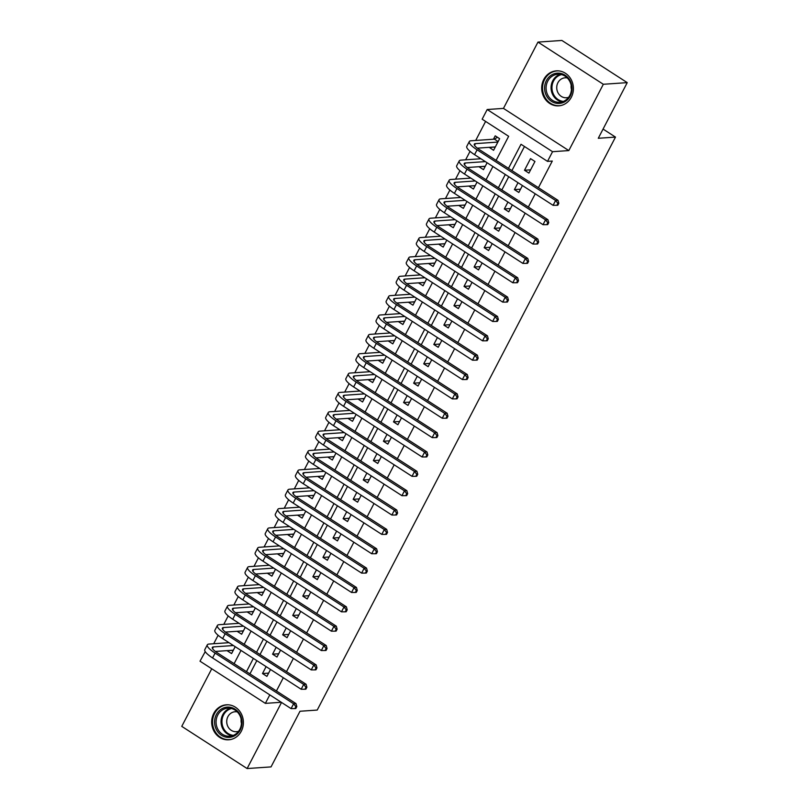 <?xml version="1.0" encoding="UTF-8"?>
<svg xmlns="http://www.w3.org/2000/svg" width="809" height="809" viewBox="0 0 809 809"><rect width="100%" height="100%" fill="white"/><g stroke="black" fill="none" stroke-linecap="round" stroke-linejoin="round"><path stroke-width="1.21" d="M543.769 79.464A17.525 15.856 -93.9 0 0 544.144 97.515A17.525 15.856 -93.9 0 0 558.756 105.837A17.525 15.856 -93.9 0 0 571.326 97.242A17.525 15.856 -93.9 0 0 570.952 79.191A17.525 15.856 -93.9 0 0 556.339 70.858A17.525 15.856 -93.9 0 0 543.769 79.464M213.758 713.407A17.525 15.856 -93.9 0 0 214.132 731.457A17.525 15.856 -93.9 0 0 228.745 739.79A17.525 15.856 -93.9 0 0 241.315 731.184A17.525 15.856 -93.9 0 0 240.94 713.134A17.525 15.856 -93.9 0 0 226.328 704.811A17.525 15.856 -93.9 0 0 213.758 713.407M496.109 160.384L508.649 136.296L482.154 119.196L487.19 109.518L552.547 151.698L547.511 161.375L521.016 144.275L508.477 168.363M503.461 108.396L568.818 150.575L603.322 84.278L627.238 82.629L561.881 40.45L537.965 42.098L503.461 108.396L487.19 109.518M211.746 668.77L181.762 726.371L247.119 768.55L281.532 702.445M269.791 694.87L265.362 703.375L200.005 661.196L205.233 651.639M485.602 121.421L475.702 140.453M470.039 151.334L465.63 159.808M459.957 170.699L455.548 179.163M449.885 190.054L445.476 198.518M439.803 209.41L435.394 217.884M429.731 228.765L425.322 237.239M419.649 248.12L415.239 256.595M409.576 267.486L405.167 275.95M399.494 286.841L395.085 295.305M389.422 306.196L385.013 314.661M379.34 325.552L374.931 334.026M369.268 344.907L364.859 353.381M359.186 364.262L354.777 372.737M349.114 383.628L344.705 392.092M339.042 402.983L334.633 411.447M328.96 422.338L324.551 430.813M318.888 441.694L314.479 450.168M308.805 461.049L304.396 469.523M298.733 480.415L294.324 488.879M288.651 499.77L284.242 508.234M278.579 519.125L274.17 527.589M268.497 538.481L264.088 546.955M258.425 557.836L254.016 566.31M248.343 577.191L243.934 585.665M238.271 596.557L233.862 605.021M228.199 615.912L223.79 624.376M218.117 635.267L213.707 643.731M603.322 84.278L537.965 42.098M627.238 82.629L598.276 138.278L615.487 137.095L317.219 710.059L299.997 711.253L271.035 766.902L247.119 768.55M528.914 173.106L534.951 161.487L530.542 158.635L524.495 170.254L528.914 173.106M518.013 182.692L514.413 189.609L518.832 192.461L522.432 185.544M507.941 202.048L504.341 208.965L508.76 211.816L512.36 204.899M497.859 221.413L494.259 228.32L498.678 231.172L502.278 224.255M487.787 240.769L484.187 247.685L488.606 250.527L492.206 243.62M477.714 260.124L474.114 267.041L478.523 269.893L482.124 262.976M467.632 279.479L464.032 286.396L468.451 289.248L472.051 282.331M457.56 298.834L453.96 305.751L458.369 308.603L461.969 301.686M447.478 318.2L443.878 325.107L448.297 327.958L451.897 321.042M437.406 337.555L433.806 344.472L438.215 347.314L441.815 340.407M427.324 356.911L423.724 363.828L428.143 366.679L431.743 359.762M417.252 376.266L413.652 383.183L418.061 386.035L421.661 379.118M407.17 395.621L403.57 402.538L407.989 405.39L411.589 398.473M397.098 414.977L393.498 421.893L397.917 424.745L401.517 417.828M387.015 434.342L383.415 441.249L387.835 444.101L391.435 437.184M376.943 453.697L373.343 460.614L377.763 463.456L381.363 456.549M366.861 473.053L363.261 479.97L367.68 482.821L371.28 475.904M356.789 492.408L353.189 499.325L357.608 502.177L361.208 495.26M346.717 511.763L343.117 518.68L347.526 521.532L351.126 514.615M336.635 531.119L333.035 538.036L337.454 540.887L341.054 533.97M326.563 550.484L322.963 557.401L327.372 560.243L330.972 553.326M316.481 569.839L312.881 576.756L317.3 579.608L320.9 572.691M306.409 589.195L302.809 596.112L307.218 598.963L310.818 592.046M296.327 608.55L292.727 615.467L297.146 618.319L300.746 611.402M286.255 627.905L282.654 634.822L287.064 637.674L290.664 630.757M276.172 647.271L272.572 654.178L276.991 657.029L280.592 650.112M232.901 650.345L227.228 650.628M242.983 630.99L237.31 631.263M253.055 611.634L247.382 611.907M263.137 592.279L257.464 592.552M273.209 572.914L267.536 573.197M283.281 553.558L277.618 553.841M293.364 534.203L287.691 534.486M303.436 514.848L297.773 515.121M313.518 495.492L307.845 495.765M323.59 476.127L317.917 476.41M333.672 456.772L327.999 457.055M343.744 437.416L338.071 437.699M353.826 418.061L348.153 418.334M363.898 398.706L358.225 398.979M373.98 379.35L368.307 379.623M384.053 359.985L378.379 360.268M394.135 340.629L388.462 340.913M404.207 321.274L398.534 321.557M414.279 301.919L408.616 302.192M424.361 282.563L418.688 282.837M434.433 263.198L428.76 263.481M444.515 243.843L438.842 244.126M454.587 224.487L448.914 224.771M464.669 205.132L458.996 205.415M474.741 185.777L469.068 186.05M484.824 166.421L479.15 166.694M227.167 650.739L231.586 653.591L235.186 646.674M237.249 631.384L241.658 634.236L245.258 627.319M247.321 612.029L251.741 614.88L255.341 607.964M257.404 592.673L261.813 595.515L265.413 588.608M267.476 573.308L271.895 576.16L275.495 569.243M277.558 553.953L281.967 556.804L285.567 549.887M287.63 534.597L292.049 537.449L295.649 530.532M297.712 515.242L302.121 518.094L305.721 511.177M307.784 495.887L312.203 498.728L315.803 491.821M317.856 476.521L322.275 479.373L325.875 472.456M327.938 457.166L332.357 460.018L335.957 453.101M338.01 437.811L342.429 440.662L346.03 433.745M348.092 418.455L352.512 421.307L356.112 414.39M358.165 399.1L362.584 401.952L366.184 395.035M368.247 379.745L372.656 382.586L376.256 375.679M378.319 360.379L382.738 363.231L386.338 356.314M388.401 341.024L392.81 343.876L396.41 336.959M398.473 321.669L402.892 324.52L406.492 317.603M408.555 302.313L412.964 305.165L416.564 298.248M418.627 282.958L423.046 285.81L426.646 278.893M428.709 263.603L433.118 266.444L436.718 259.527M438.781 244.237L443.201 247.089L446.801 240.172M448.853 224.882L453.273 227.733L456.873 220.817M458.936 205.526L463.355 208.378L466.955 201.461M469.008 186.171L473.427 189.023L477.027 182.106M479.09 166.816L483.499 169.657L487.099 162.751M489.223 147.339L493.581 150.302L499.628 138.693L495.209 135.841L493.45 139.229M276.425 690.977L283.322 677.74M286.507 671.622L293.394 658.384M296.579 652.266L303.476 639.019M306.662 632.901L313.548 619.664M316.734 613.546L323.63 600.308M326.816 594.19L333.702 580.953M336.888 574.835L343.785 561.598M346.97 555.48L353.857 542.242M357.042 536.124L363.939 522.877M367.124 516.759L374.011 503.522M377.196 497.404L384.093 484.166M387.278 478.048L394.165 464.811M397.35 458.693L404.237 445.456M407.423 439.338L414.319 426.09M417.505 419.982L424.391 406.735M427.577 400.617L434.473 387.38M437.659 381.261L444.546 368.024M447.731 361.906L454.628 348.669M457.813 342.551L464.7 329.314M467.885 323.196L474.782 309.948M477.967 303.83L484.854 290.593M488.039 284.475L494.936 271.237M498.122 265.119L505.008 251.882M508.194 245.764L515.09 232.527M518.266 226.409L525.162 213.172M528.348 207.053L535.234 193.806M538.42 187.688L552.294 161.042L547.511 161.375M524.465 146.5L511.925 170.588M508.74 176.706L501.853 189.953M498.668 196.071L491.771 209.309M488.585 215.427L481.699 228.664M478.513 234.782L471.617 248.019M468.431 254.137L461.545 267.374M458.359 273.493L451.462 286.74M448.287 292.858L441.39 306.095M438.205 312.213L431.318 325.451M428.133 331.569L421.236 344.806M418.051 350.924L411.164 364.161M407.979 370.279L401.082 383.517M397.897 389.635L391.01 402.882M387.824 409L380.928 422.237M377.742 428.355L370.856 441.593M367.67 447.711L360.774 460.948M357.588 467.066L350.702 480.303M347.516 486.421L340.619 499.669M337.434 505.787L330.547 519.024M327.362 525.142L320.475 538.379M317.29 544.497L310.393 557.735M307.208 563.853L300.321 577.09M297.136 583.208L290.239 596.445M287.053 602.563L280.167 615.811M276.981 621.929L270.085 635.166M266.899 641.284L260.013 654.521M256.827 660.64L249.93 673.877M266.1 666.626L262.5 673.543L266.919 676.385L270.519 669.478M615.487 137.095L603.059 129.076M568.818 150.575L552.547 151.698M281.269 702.273L265.362 703.375M234.114 663.673L241.011 650.436M244.197 644.318L251.083 631.071M254.269 624.952L261.165 611.715M264.351 605.597L271.237 592.36M274.423 586.242L281.32 573.005M284.505 566.887L291.392 553.649M294.577 547.531L301.464 534.284M304.649 528.176L311.546 514.928M314.731 508.81L321.618 495.573M324.803 489.455L331.7 476.218M334.886 470.1L341.772 456.863M344.958 450.744L351.854 437.507M355.04 431.389L361.926 418.142M365.112 412.024L372.009 398.786M375.194 392.668L382.081 379.431M385.266 373.313L392.163 360.076M395.348 353.958L402.235 340.72M405.42 334.602L412.317 321.365M415.492 315.247L422.389 302M425.574 295.882L432.461 282.644M435.647 276.526L442.543 263.289M445.729 257.171L452.615 243.934M455.801 237.816L462.697 224.578M465.883 218.46L472.769 205.213M475.955 199.095L482.852 185.858M486.037 179.74L492.924 166.502M505.291 174.481L498.395 187.718M495.209 193.836L488.323 207.084M485.137 213.202L478.24 226.439M475.065 232.557L468.168 245.794M464.983 251.912L458.096 265.15M454.911 271.268L448.014 284.505M444.829 290.623L437.942 303.86M434.757 309.978L427.86 323.226M424.674 329.344L417.788 342.581M414.602 348.699L407.706 361.936M404.52 368.055L397.634 381.292M394.448 387.41L387.551 400.647M384.366 406.765L377.479 420.013M374.294 426.131L367.397 439.368M364.222 445.486L357.325 458.723M354.14 464.841L347.253 478.079M344.068 484.197L337.171 497.434M333.986 503.552L327.099 516.789M323.913 522.907L317.017 536.155M313.831 542.273L306.945 555.51M303.759 561.628L296.863 574.865M293.677 580.983L286.791 594.221M283.605 600.339L276.708 613.576M273.523 619.694L266.636 632.931M263.451 639.049L256.554 652.297M253.369 658.415L246.482 671.652M268.618 673.118L262.5 673.543M494.896 147.056L489.162 147.45M278.69 653.763L272.572 654.178M288.773 634.408L282.654 634.822M298.845 615.042L292.727 615.467M308.927 595.687L302.809 596.112M318.999 576.332L312.881 576.756M329.081 556.976L322.963 557.401M339.153 537.621L333.035 538.036M349.235 518.256L343.117 518.68M359.307 498.9L353.189 499.325M369.389 479.545L363.261 479.97M379.461 460.19L373.343 460.614M389.534 440.834L383.415 441.249M399.616 421.479L393.498 421.893M409.688 402.113L403.57 402.538M419.77 382.758L413.652 383.183M429.842 363.403L423.724 363.828M439.924 344.047L433.806 344.472M449.996 324.692L443.878 325.107M460.078 305.337L453.96 305.751M470.15 285.971L464.032 286.396M480.233 266.616L474.114 267.041M490.305 247.261L484.187 247.685M500.387 227.905L494.259 228.32M510.459 208.55L504.341 208.965M520.531 189.185L514.413 189.609M530.613 169.829L524.495 170.254M294.86 708.593L295.821 708.522L296.822 706.591L295.872 706.661L294.86 708.593L291.088 708.613L293.616 703.769L215.093 653.106A16.858 4.025 -152.5 0 1 207.316 644.824A16.858 4.025 -152.5 0 1 209.025 644.055L228.998 642.68M233.346 650.203L215.356 651.447M233.417 645.531L213.434 646.907A11.235 2.69 27.5 0 0 212.302 647.422A11.235 2.69 27.5 0 0 217.49 652.934L296.003 703.608L296.822 706.591M291.088 708.613L212.575 657.939A16.858 4.025 -152.5 0 1 204.798 649.667L207.316 644.824M295.872 706.661L293.616 703.769L296.003 703.608M240.222 729.94A15.169 13.723 86.1 0 1 221.504 735.31A15.169 13.723 86.1 0 1 216.377 714.549A15.169 13.723 86.1 0 1 235.106 709.18A15.169 13.723 86.1 0 1 240.222 729.94M217.742 715.085A14.046 12.701 -93.9 0 0 218.036 729.556A14.046 12.701 -93.9 0 0 229.746 736.22A14.046 12.701 -93.9 0 0 239.818 729.334A14.046 12.701 -93.9 0 0 239.525 714.863A14.046 12.701 -93.9 0 0 227.814 708.199A14.046 12.701 -93.9 0 0 217.742 715.085M241.456 723.458A10.001 9.041 86.1 0 1 241.163 719.241M237.28 711.9A10.001 9.041 -93.9 0 0 235.075 711.748A10.001 9.041 -93.9 0 0 227.905 716.653A10.001 9.041 -93.9 0 0 228.118 726.957A10.001 9.041 -93.9 0 0 236.45 731.71A10.001 9.041 -93.9 0 0 238.604 731.265M228.816 704.851A17.414 15.755 -93.9 0 0 227.107 704.872A17.414 15.755 -93.9 0 0 214.607 713.407A17.414 15.755 -93.9 0 0 214.982 731.346A17.414 15.755 -93.9 0 0 229.503 739.618A17.414 15.755 -93.9 0 0 231.202 739.396M558.382 103.461A15.169 13.723 86.1 0 1 544.588 88.171A15.169 13.723 86.1 0 1 558.24 73.134A15.169 13.723 86.1 0 1 572.044 88.424A15.169 13.723 86.1 0 1 558.382 103.461M558.726 74.226A14.046 12.701 -93.9 0 0 557.826 74.256A14.046 12.701 -93.9 0 0 546.095 88.646A14.046 12.701 -93.9 0 0 558.857 102.308A14.046 12.701 -93.9 0 0 559.757 102.278A14.046 12.701 -93.9 0 0 571.488 87.888A14.046 12.701 -93.9 0 0 558.726 74.226M571.467 89.516A10.001 9.041 86.1 0 1 571.174 85.289M567.291 77.947A10.001 9.041 -93.9 0 0 565.724 77.785A10.001 9.041 -93.9 0 0 565.087 77.806A10.001 9.041 -93.9 0 0 556.734 88.05A10.001 9.041 -93.9 0 0 565.825 97.778A10.001 9.041 -93.9 0 0 566.462 97.758A10.001 9.041 -93.9 0 0 568.616 97.313M558.827 70.909A17.414 15.755 -93.9 0 0 558.23 70.889A17.414 15.755 -93.9 0 0 557.118 70.919A17.414 15.755 -93.9 0 0 542.566 88.768A17.414 15.755 -93.9 0 0 558.392 105.706A17.414 15.755 -93.9 0 0 559.515 105.676A17.414 15.755 -93.9 0 0 561.213 105.453M304.942 689.238L305.893 689.167L306.904 687.235L305.944 687.296L304.942 689.238L301.17 689.258L303.688 684.414L225.175 633.75A16.858 4.025 -152.5 0 1 217.399 625.468A16.858 4.025 -152.5 0 1 219.097 624.7L239.08 623.324M243.428 630.848L225.428 632.082M243.489 626.176L223.517 627.551A11.235 2.69 27.5 0 0 222.374 628.067A11.235 2.69 27.5 0 0 227.562 633.578L306.075 684.252L306.904 687.235M301.17 689.258L222.647 638.584A16.858 4.025 -152.5 0 1 214.87 630.312L217.399 625.468M305.944 687.296L303.688 684.414L306.075 684.252M315.014 669.882L315.975 669.812L316.976 667.88L316.026 667.941L315.014 669.882L311.243 669.903L313.761 665.059L235.247 614.385A16.858 4.025 -152.5 0 1 227.471 606.113A16.858 4.025 -152.5 0 1 229.169 605.344L249.152 603.969M253.5 611.493L235.5 612.726M253.571 606.821L233.589 608.196A11.235 2.69 27.5 0 0 232.456 608.702A11.235 2.69 27.5 0 0 237.644 614.223L316.157 664.897L316.976 667.88M311.243 669.903L232.729 619.229A16.858 4.025 -152.5 0 1 224.953 610.947L227.471 606.113M316.026 667.941L313.761 665.059L316.157 664.897M325.097 650.517L326.047 650.456L327.058 648.525L326.098 648.585L325.097 650.517L321.325 650.537L323.843 645.703L245.319 595.03A16.858 4.025 -152.5 0 1 237.553 586.758A16.858 4.025 -152.5 0 1 239.252 585.989L259.234 584.614M263.582 592.127L245.582 593.371M263.643 587.465L243.671 588.841A11.235 2.69 27.5 0 0 242.528 589.346A11.235 2.69 27.5 0 0 247.716 594.868L326.229 645.542L327.058 648.525M321.325 650.537L242.801 599.874A16.858 4.025 -152.5 0 1 235.025 591.591L237.553 586.758M326.098 648.585L323.843 645.703L326.229 645.542M335.169 631.162L336.129 631.101L337.131 629.159L336.18 629.23L335.169 631.162L331.397 631.182L333.915 626.348L255.401 575.674A16.858 4.025 -152.5 0 1 247.625 567.402A16.858 4.025 -152.5 0 1 249.324 566.634L269.306 565.258M273.654 572.772L255.654 574.016M273.725 568.1L253.743 569.485A11.235 2.69 27.5 0 0 252.61 569.991A11.235 2.69 27.5 0 0 257.788 575.512L336.311 626.176L337.131 629.159M331.397 631.182L252.883 580.518A16.858 4.025 -152.5 0 1 245.107 572.236L247.625 567.402M336.18 629.23L333.915 626.348L336.311 626.176M345.241 611.806L346.201 611.746L347.213 609.804L346.252 609.875L345.241 611.806L341.479 611.826L343.997 606.983L265.473 556.319A16.858 4.025 -152.5 0 1 257.697 548.037A16.858 4.025 -152.5 0 1 259.406 547.278L279.388 545.893M283.737 553.417L265.736 554.661M283.797 548.745L263.825 550.12A11.235 2.69 27.5 0 0 262.682 550.636A11.235 2.69 27.5 0 0 267.87 556.157L346.383 606.821L347.213 609.804M341.479 611.826L262.955 561.153A16.858 4.025 -152.5 0 1 255.179 552.881L257.697 548.037M346.252 609.875L343.997 606.983L346.383 606.821M355.323 592.451L356.284 592.38L357.285 590.449L356.334 590.519L355.323 592.451L351.551 592.471L354.069 587.627L275.556 536.964A16.858 4.025 -152.5 0 1 267.779 528.681A16.858 4.025 -152.5 0 1 269.478 527.913L289.46 526.538M293.809 534.061L275.808 535.305M293.879 529.389L273.897 530.765A11.235 2.69 27.5 0 0 272.764 531.28A11.235 2.69 27.5 0 0 277.942 536.792L356.466 587.465L357.285 590.449M351.551 592.471L273.038 541.797A16.858 4.025 -152.5 0 1 265.261 533.525L267.779 528.681M356.334 590.519L354.069 587.627L356.466 587.465M365.395 573.096L366.356 573.025L367.367 571.093L366.406 571.154L365.395 573.096L361.633 573.116L364.151 568.272L285.628 517.598A16.858 4.025 -152.5 0 1 277.851 509.326A16.858 4.025 -152.5 0 1 279.56 508.558L299.542 507.182M303.891 514.706L285.89 515.94M303.951 510.034L283.969 511.409A11.235 2.69 27.5 0 0 282.837 511.925A11.235 2.69 27.5 0 0 288.024 517.436L366.538 568.11L367.367 571.093M361.633 573.116L283.11 522.442A16.858 4.025 -152.5 0 1 275.333 514.17L277.851 509.326M366.406 571.154L364.151 568.272L366.538 568.11M375.477 553.74L376.428 553.669L377.439 551.738L376.478 551.799L375.477 553.74L371.705 553.75L374.223 548.917L295.71 498.243A16.858 4.025 -152.5 0 1 287.933 489.971A16.858 4.025 -152.5 0 1 289.632 489.202L309.614 487.827M313.963 495.351L295.963 496.584M314.034 490.679L294.051 492.054A11.235 2.69 27.5 0 0 292.919 492.56A11.235 2.69 27.5 0 0 298.096 498.081L376.62 548.755L377.439 551.738M371.705 553.75L293.192 503.087A16.858 4.025 -152.5 0 1 285.415 494.805L287.933 489.971M376.478 551.799L374.223 548.917L376.62 548.755M385.549 534.375L386.51 534.314L387.521 532.373L386.56 532.443L385.549 534.375L381.787 534.395L384.305 529.561L305.782 478.888A16.858 4.025 -152.5 0 1 298.005 470.616A16.858 4.025 -152.5 0 1 299.714 469.847L319.686 468.472M324.045 475.985L306.045 477.229M324.106 471.313L304.123 472.699A11.235 2.69 27.5 0 0 302.991 473.204A11.235 2.69 27.5 0 0 308.178 478.726L386.692 529.389L387.521 532.373M381.787 534.395L303.264 483.731A16.858 4.025 -152.5 0 1 295.487 475.449L298.005 470.616M386.56 532.443L384.305 529.561L386.692 529.389M395.631 515.02L396.582 514.959L397.593 513.017L396.632 513.088L395.631 515.02L391.859 515.04L394.377 510.206L315.864 459.532A16.858 4.025 -152.5 0 1 308.087 451.25A16.858 4.025 -152.5 0 1 309.786 450.492L329.769 449.116M334.117 456.63L316.117 457.874M334.188 451.958L314.205 453.333A11.235 2.69 27.5 0 0 313.073 453.849A11.235 2.69 27.5 0 0 318.25 459.37L396.774 510.034L397.593 513.017M391.859 515.04L313.346 464.376A16.858 4.025 -152.5 0 1 305.569 456.094L308.087 451.25M396.632 513.088L394.377 510.206L396.774 510.034M405.703 495.664L406.664 495.604L407.665 493.662L406.715 493.733L405.703 495.664L401.931 495.684L404.46 490.841L325.936 440.177A16.858 4.025 -152.5 0 1 318.159 431.895A16.858 4.025 -152.5 0 1 319.868 431.126L339.841 429.751M344.189 437.275L326.199 438.518M344.26 432.603L324.278 433.978A11.235 2.69 27.5 0 0 323.145 434.494A11.235 2.69 27.5 0 0 328.333 440.005L406.846 490.679L407.665 493.662M401.931 495.684L323.418 445.011A16.858 4.025 -152.5 0 1 315.641 436.739L318.159 431.895M406.715 493.733L404.46 490.841L406.846 490.679M415.786 476.309L416.736 476.238L417.747 474.307L416.787 474.367L415.786 476.309L412.014 476.329L414.532 471.485L336.018 420.822A16.858 4.025 -152.5 0 1 328.242 412.539A16.858 4.025 -152.5 0 1 329.941 411.771L349.923 410.396M354.271 417.919L336.271 419.153M354.342 413.247L334.36 414.623A11.235 2.69 27.5 0 0 333.217 415.138A11.235 2.69 27.5 0 0 338.405 420.65L416.928 471.323L417.747 474.307M412.014 476.329L333.5 425.655A16.858 4.025 -152.5 0 1 325.724 417.383L328.242 412.539M416.787 474.367L414.532 471.485L416.928 471.323M425.858 456.954L426.818 456.883L427.819 454.951L426.869 455.012L425.858 456.954L422.086 456.974L424.604 452.13L346.09 401.456A16.858 4.025 -152.5 0 1 338.314 393.184A16.858 4.025 -152.5 0 1 340.013 392.416L359.995 391.04M364.343 398.564L346.343 399.798M364.414 393.892L344.432 395.267A11.235 2.69 27.5 0 0 343.299 395.773A11.235 2.69 27.5 0 0 348.487 401.294L427 451.968L427.819 454.951M422.086 456.974L343.572 406.3A16.858 4.025 -152.5 0 1 335.796 398.018L338.314 393.184M426.869 455.012L424.604 452.13L427 451.968M435.94 437.598L436.89 437.527L437.902 435.596L436.941 435.657L435.94 437.598L432.168 437.608L434.686 432.775L356.172 382.101A16.858 4.025 -152.5 0 1 348.396 373.829A16.858 4.025 -152.5 0 1 350.095 373.06L370.077 371.685M374.425 379.199L356.425 380.442M374.486 374.537L354.514 375.912A11.235 2.69 27.5 0 0 353.371 376.418A11.235 2.69 27.5 0 0 358.559 381.939L437.072 432.613L437.902 435.596M432.168 437.608L353.644 386.945A16.858 4.025 -152.5 0 1 345.868 378.663L348.396 373.829M436.941 435.657L434.686 432.775L437.072 432.613M446.012 418.233L446.972 418.172L447.974 416.231L447.023 416.301L446.012 418.233L442.24 418.253L444.758 413.419L366.244 362.745A16.858 4.025 -152.5 0 1 358.468 354.473A16.858 4.025 -152.5 0 1 360.167 353.705L380.149 352.33M384.497 359.843L366.497 361.087M384.568 355.171L364.586 356.557A11.235 2.69 27.5 0 0 363.453 357.062A11.235 2.69 27.5 0 0 368.631 362.584L447.155 413.247L447.974 416.231M442.24 418.253L363.726 367.589A16.858 4.025 -152.5 0 1 355.95 359.307L358.468 354.473M447.023 416.301L444.758 413.419L447.155 413.247M456.094 398.877L457.045 398.817L458.056 396.875L457.095 396.946L456.094 398.877L452.322 398.898L454.84 394.064L376.316 343.39A16.858 4.025 -152.5 0 1 368.54 335.108A16.858 4.025 -152.5 0 1 370.249 334.35L390.231 332.964M394.58 340.488L376.579 341.732M394.64 335.816L374.668 337.191A11.235 2.69 27.5 0 0 373.525 337.707A11.235 2.69 27.5 0 0 378.713 343.228L457.227 393.892L458.056 396.875M452.322 398.898L373.798 348.224A16.858 4.025 -152.5 0 1 366.022 339.952L368.54 335.108M457.095 396.946L454.84 394.064L457.227 393.892M466.166 379.522L467.127 379.451L468.128 377.52L467.177 377.591L466.166 379.522L462.394 379.542L464.912 374.698L386.399 324.035A16.858 4.025 -152.5 0 1 378.622 315.753A16.858 4.025 -152.5 0 1 380.321 314.984L400.303 313.609M404.652 321.133L386.651 322.376M404.722 316.461L384.74 317.836A11.235 2.69 27.5 0 0 383.608 318.352A11.235 2.69 27.5 0 0 388.785 323.863L467.309 374.537L468.128 377.52M462.394 379.542L383.881 328.869A16.858 4.025 -152.5 0 1 376.104 320.597L378.622 315.753M467.177 377.591L464.912 374.698L467.309 374.537M476.238 360.167L477.199 360.096L478.21 358.165L477.249 358.225L476.238 360.167L472.476 360.187L474.994 355.343L396.471 304.68A16.858 4.025 -152.5 0 1 388.694 296.397A16.858 4.025 -152.5 0 1 390.403 295.629L410.385 294.254M414.734 301.777L396.734 303.011M414.795 297.105L394.812 298.481A11.235 2.69 27.5 0 0 393.68 298.996A11.235 2.69 27.5 0 0 398.867 304.508L477.381 355.181L478.21 358.165M472.476 360.187L393.953 309.513A16.858 4.025 -152.5 0 1 386.176 301.241L388.694 296.397M477.249 358.225L474.994 355.343L477.381 355.181M486.32 340.811L487.271 340.741L488.282 338.809L487.331 338.87L486.32 340.811L482.548 340.832L485.066 335.988L406.553 285.314A16.858 4.025 -152.5 0 1 398.776 277.042A16.858 4.025 -152.5 0 1 400.475 276.273L420.458 274.898M424.806 282.422L406.806 283.656M424.877 277.75L404.894 279.125A11.235 2.69 27.5 0 0 403.762 279.631A11.235 2.69 27.5 0 0 408.939 285.152L487.463 335.826L488.282 338.809M482.548 340.832L404.035 290.158A16.858 4.025 -152.5 0 1 396.258 281.876L398.776 277.042M487.331 338.87L485.066 335.988L487.463 335.826M496.392 321.446L497.353 321.385L498.364 319.454L497.404 319.515L496.392 321.446L492.63 321.466L495.148 316.632L416.625 265.959A16.858 4.025 -152.5 0 1 408.848 257.687A16.858 4.025 -152.5 0 1 410.557 256.918L430.53 255.543M434.888 263.056L416.888 264.3M434.949 258.395L414.966 259.77A11.235 2.69 27.5 0 0 413.834 260.276A11.235 2.69 27.5 0 0 419.022 265.797L497.535 316.471L498.364 319.454M492.63 321.466L414.107 270.803A16.858 4.025 -152.5 0 1 406.33 262.521L408.848 257.687M497.404 319.515L495.148 316.632L497.535 316.471M506.474 302.091L507.425 302.03L508.436 300.088L507.476 300.159L506.474 302.091L502.702 302.111L505.221 297.277L426.707 246.603A16.858 4.025 -152.5 0 1 418.931 238.321A16.858 4.025 -152.5 0 1 420.629 237.563L440.612 236.188M444.96 243.701L426.96 244.945M445.031 239.029L425.049 240.404A11.235 2.69 27.5 0 0 423.916 240.92A11.235 2.69 27.5 0 0 429.094 246.442L507.617 297.105L508.436 300.088M502.702 302.111L424.189 251.447A16.858 4.025 -152.5 0 1 416.413 243.165L418.931 238.321M507.476 300.159L505.221 297.277L507.617 297.105M516.547 282.735L517.507 282.675L518.518 280.733L517.558 280.804L516.547 282.735L512.785 282.756L515.303 277.912L436.779 227.248A16.858 4.025 -152.5 0 1 429.003 218.966A16.858 4.025 -152.5 0 1 430.712 218.197L450.684 216.822M455.032 224.346L437.042 225.59M455.103 219.674L435.121 221.049A11.235 2.69 27.5 0 0 433.988 221.565A11.235 2.69 27.5 0 0 439.176 227.086L517.689 277.75L518.518 280.733M512.785 282.756L434.261 232.082A16.858 4.025 -152.5 0 1 426.485 223.81L429.003 218.966M517.558 280.804L515.303 277.912L517.689 277.75M526.629 263.38L527.579 263.309L528.59 261.378L527.63 261.438L526.629 263.38L522.857 263.4L525.375 258.556L446.861 207.893A16.858 4.025 -152.5 0 1 439.085 199.611A16.858 4.025 -152.5 0 1 440.784 198.842L460.766 197.467M465.114 204.99L447.114 206.224M465.185 200.319L445.203 201.694A11.235 2.69 27.5 0 0 444.06 202.21A11.235 2.69 27.5 0 0 449.248 207.721L527.771 258.395L528.59 261.378M522.857 263.4L444.343 212.727A16.858 4.025 -152.5 0 1 436.567 204.455L439.085 199.611M527.63 261.438L525.375 258.556L527.771 258.395M536.701 244.025L537.661 243.954L538.663 242.022L537.712 242.083L536.701 244.025L532.929 244.045L535.457 239.201L456.933 188.527A16.858 4.025 -152.5 0 1 449.157 180.255A16.858 4.025 -152.5 0 1 450.866 179.487L470.838 178.111M475.186 185.635L457.196 186.869M475.257 180.963L455.275 182.338A11.235 2.69 27.5 0 0 454.142 182.844A11.235 2.69 27.5 0 0 459.33 188.366L537.843 239.039L538.663 242.022M532.929 244.045L454.415 193.371A16.858 4.025 -152.5 0 1 446.639 185.089L449.157 180.255M537.712 242.083L535.457 239.201L537.843 239.039M546.783 224.669L547.733 224.599L548.745 222.667L547.784 222.728L546.783 224.669L543.011 224.68L545.529 219.846L467.015 169.172A16.858 4.025 -152.5 0 1 459.239 160.9A16.858 4.025 -152.5 0 1 460.938 160.131L480.92 158.756M485.269 166.27L467.268 167.514M485.329 161.608L465.357 162.983A11.235 2.69 27.5 0 0 464.214 163.489A11.235 2.69 27.5 0 0 469.402 169.01L547.915 219.684L548.745 222.667M543.011 224.68L464.487 174.016A16.858 4.025 -152.5 0 1 456.711 165.734L459.239 160.9M547.784 222.728L545.529 219.846L547.915 219.684M556.855 205.304L557.816 205.243L558.817 203.302L557.866 203.372L556.855 205.304L553.083 205.324L555.601 200.49L477.088 149.817A16.858 4.025 -152.5 0 1 469.311 141.545A16.858 4.025 -152.5 0 1 471.01 140.776L494.41 139.158L497.434 137.277M495.341 146.914L477.34 148.158M497.859 142.081L475.429 143.628A11.235 2.69 27.5 0 0 474.296 144.133A11.235 2.69 27.5 0 0 479.484 149.655L557.998 200.319L558.817 203.302M553.083 205.324L474.57 154.661A16.858 4.025 -152.5 0 1 466.793 146.378L469.311 141.545M557.866 203.372L555.601 200.49L557.998 200.319M498.132 141.565L494.41 139.158M212.534 648.646L213.434 646.907M212.575 657.939L215.093 653.106M232.223 735.775A14.046 12.701 86.1 0 1 222.728 714.741A14.046 12.701 86.1 0 1 230.322 708.3M231.536 708.553A13.581 12.287 -93.9 0 0 223.557 714.944A13.581 12.287 -93.9 0 0 233.386 735.371M562.235 101.833A14.046 12.701 86.1 0 1 551.101 88.798A14.046 12.701 86.1 0 1 560.334 74.357M561.547 74.6A13.581 12.287 -93.9 0 0 551.991 88.737A13.581 12.287 -93.9 0 0 563.398 101.418M222.606 629.291L223.517 627.551M222.647 638.584L225.175 633.75M232.689 609.925L233.589 608.196M232.729 619.229L235.247 614.385M242.761 590.57L243.671 588.841M242.801 599.874L245.319 595.03M252.843 571.215L253.743 569.485M252.883 580.518L255.401 575.674M262.915 551.859L263.825 550.12M262.955 561.153L265.473 556.319M272.997 532.504L273.897 530.765M273.038 541.797L275.556 536.964M283.069 513.139L283.969 511.409M283.11 522.442L285.628 517.598M293.151 493.783L294.051 492.054M293.192 503.087L295.71 498.243M303.223 474.428L304.123 472.699M303.264 483.731L305.782 478.888M313.305 455.073L314.205 453.333M313.346 464.376L315.864 459.532M323.378 435.717L324.278 433.978M323.418 445.011L325.936 440.177M333.45 416.362L334.36 414.623M333.5 425.655L336.018 420.822M343.532 396.997L344.432 395.267M343.572 406.3L346.09 401.456M353.604 377.641L354.514 375.912M353.644 386.945L356.172 382.101M363.686 358.286L364.586 356.557M363.726 367.589L366.244 362.745M373.758 338.931L374.668 337.191M373.798 348.224L376.316 343.39M383.84 319.575L384.74 317.836M383.881 328.869L386.399 324.035M393.912 300.21L394.812 298.481M393.953 309.513L396.471 304.68M403.994 280.854L404.894 279.125M404.035 290.158L406.553 285.314M414.066 261.499L414.966 259.77M414.107 270.803L416.625 265.959M424.149 242.144L425.049 240.404M424.189 251.447L426.707 246.603M434.221 222.788L435.121 221.049M434.261 232.082L436.779 227.248M444.293 203.433L445.203 201.694M444.343 212.727L446.861 207.893M454.375 184.068L455.275 182.338M454.415 193.371L456.933 188.527M464.447 164.712L465.357 162.983M464.487 174.016L467.015 169.172M474.529 145.357L475.429 143.628M474.57 154.661L477.088 149.817M227.107 704.872L228.128 704.801M229.503 739.618L230.525 739.547M559.515 105.676L560.536 105.605M557.118 70.919L558.139 70.848"/></g></svg>
